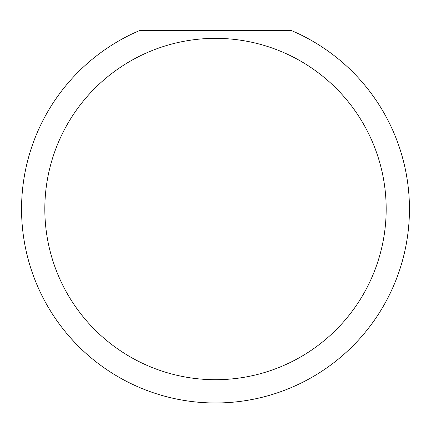 <?xml version="1.0" encoding="UTF-8"?>
<svg xmlns="http://www.w3.org/2000/svg" width="431" height="431" viewBox="0 0 431 431"><rect width="100%" height="100%" fill="white"/><g stroke="black" fill="none" stroke-linecap="round" stroke-linejoin="round"><path stroke-width="0.65" d="M386.176 209.03A170.676 170.676 0 0 0 215.5 38.354A170.676 170.676 0 0 0 44.824 209.03A170.676 170.676 0 0 0 215.5 379.706A170.676 170.676 0 0 0 386.176 209.03M291.512 30.596A193.95 193.95 0 0 1 215.5 402.98A193.95 193.95 0 0 1 139.488 30.596L291.512 30.596M70.145 337.441L75.086 342.823"/></g></svg>
